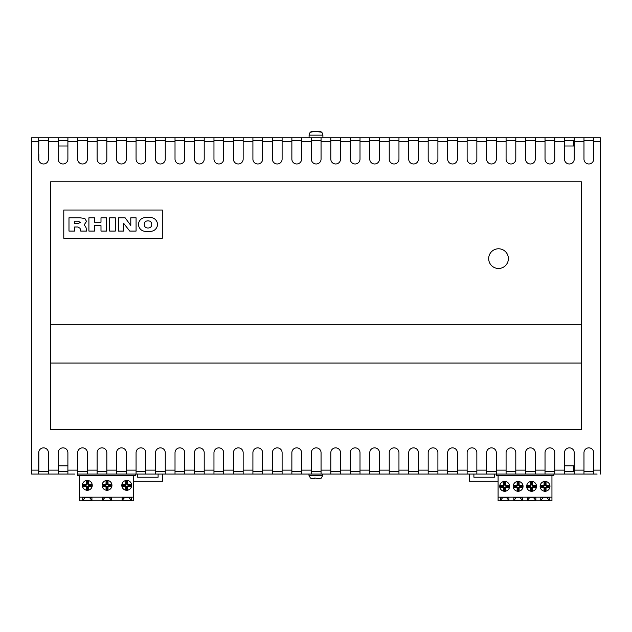 <?xml version="1.0" encoding="UTF-8"?>
<svg xmlns="http://www.w3.org/2000/svg" width="632" height="632" viewBox="0 0 632 632"><rect width="100%" height="100%" fill="white"/><g stroke="black" fill="none" stroke-linecap="round" stroke-linejoin="round"><path stroke-width="0.95" d="M540.123 486.348A4.93 4.93 0 0 0 545.053 491.269A4.93 4.93 0 0 0 549.974 486.348A4.93 4.93 0 0 0 545.053 481.418A4.93 4.93 0 0 0 540.123 486.348M526.661 486.348A4.93 4.93 0 0 0 531.583 491.269A4.93 4.93 0 0 0 536.513 486.348A4.93 4.93 0 0 0 531.583 481.418A4.93 4.93 0 0 0 526.661 486.348M513.192 486.348A4.93 4.93 0 0 0 518.122 491.269A4.93 4.93 0 0 0 523.043 486.348A4.93 4.93 0 0 0 518.122 481.418A4.93 4.93 0 0 0 513.192 486.348M499.73 486.348A4.93 4.93 0 0 0 504.652 491.269A4.93 4.93 0 0 0 509.582 486.348A4.93 4.93 0 0 0 504.652 481.418A4.93 4.93 0 0 0 499.73 486.348M82.397 485.36A4.93 4.93 0 0 0 87.327 490.282A4.93 4.93 0 0 0 92.248 485.36A4.93 4.93 0 0 0 87.327 480.431A4.93 4.93 0 0 0 82.397 485.36M102.1 485.36A4.93 4.93 0 0 0 107.029 490.282A4.93 4.93 0 0 0 111.951 485.36A4.93 4.93 0 0 0 107.029 480.431A4.93 4.93 0 0 0 102.1 485.36M121.81 485.36A4.93 4.93 0 0 0 126.732 490.282A4.93 4.93 0 0 0 131.661 485.36A4.93 4.93 0 0 0 126.732 480.431A4.93 4.93 0 0 0 121.81 485.36M322.77 474.063L308.977 474.063L308.977 475.375L322.77 475.375L322.77 474.063M318.196 131.44L316.158 131.203M313.48 131.203L311.315 132.096L314.918 131.203L320.385 132.096L318.844 131.203M330.812 137.776L330.812 159.122A4.859 4.859 0 0 0 335.671 163.98A4.859 4.859 0 0 0 340.53 159.122L340.53 137.776L321.056 137.776L322.897 137.776L322.897 135.145L309.103 135.145L309.103 137.776L311.339 137.776L311.339 159.122A4.859 4.859 0 0 0 316.197 163.98A4.859 4.859 0 0 0 321.056 159.122L321.056 137.776L291.865 137.776L291.865 159.122A4.859 4.859 0 0 0 296.724 163.98A4.859 4.859 0 0 0 301.583 159.122L301.583 137.776M593.701 474.063L583.976 474.063L583.976 452.717A4.859 4.859 0 0 1 588.842 447.859A4.859 4.859 0 0 1 593.701 452.717L593.701 474.063L597.114 474.063M583.976 471.433L593.701 471.433M574.227 474.063L564.502 474.063L564.502 452.717A4.859 4.859 0 0 1 569.369 447.859A4.859 4.859 0 0 1 574.227 452.717L574.227 474.063L583.976 474.063M564.502 471.433L574.227 471.433M564.502 474.063L545.029 474.063L545.029 452.717A4.859 4.859 0 0 1 549.887 447.859A4.859 4.859 0 0 1 554.754 452.717L554.754 474.063L557.25 474.063M545.029 471.433L554.754 471.433M535.28 474.063L525.555 474.063L525.555 452.717A4.859 4.859 0 0 1 530.414 447.859A4.859 4.859 0 0 1 535.28 452.717L535.28 474.063L545.029 474.063M525.555 471.433L535.28 471.433M515.799 474.063L506.082 474.063L506.082 452.717A4.859 4.859 0 0 1 510.94 447.859A4.859 4.859 0 0 1 515.799 452.717L515.799 474.063L525.555 474.063M506.082 471.433L515.799 471.433M506.082 474.063L486.608 474.063L486.608 452.717A4.859 4.859 0 0 1 491.467 447.859A4.859 4.859 0 0 1 496.325 452.717L496.444 475.509L553.916 475.509L553.916 474.063M486.608 471.433L496.325 471.433M476.852 474.063L467.135 474.063L467.135 452.717A4.859 4.859 0 0 1 471.993 447.859A4.859 4.859 0 0 1 476.852 452.717L476.852 474.063L486.608 474.063M467.135 471.433L476.852 471.433M457.378 474.063L447.661 474.063L447.661 452.717A4.859 4.859 0 0 1 452.52 447.859A4.859 4.859 0 0 1 457.378 452.717L457.378 474.063L467.135 474.063M447.661 471.433L457.378 471.433M437.905 474.063L428.18 474.063L428.18 452.717A4.859 4.859 0 0 1 433.046 447.859A4.859 4.859 0 0 1 437.905 452.717L437.905 474.063L447.661 474.063M428.18 471.433L437.905 471.433M418.431 474.063L408.707 474.063L408.707 452.717A4.859 4.859 0 0 1 413.573 447.859A4.859 4.859 0 0 1 418.431 452.717L418.431 474.063L428.18 474.063M408.707 471.433L418.431 471.433M398.958 474.063L389.233 474.063L389.233 452.717A4.859 4.859 0 0 1 394.092 447.859A4.859 4.859 0 0 1 398.958 452.717L398.958 474.063L408.707 474.063M389.233 471.433L398.958 471.433M379.484 474.063L369.76 474.063L369.76 452.717A4.859 4.859 0 0 1 374.618 447.859A4.859 4.859 0 0 1 379.484 452.717L379.484 474.063L389.233 474.063M369.76 471.433L379.484 471.433M360.003 474.063L350.286 474.063L350.286 452.717A4.859 4.859 0 0 1 355.145 447.859A4.859 4.859 0 0 1 360.003 452.717L360.003 474.063L369.76 474.063M350.286 471.433L360.003 471.433M340.53 474.063L330.812 474.063L330.812 452.717A4.859 4.859 0 0 1 335.671 447.859A4.859 4.859 0 0 1 340.53 452.717L340.53 474.063L350.286 474.063M330.812 471.433L340.53 471.433M311.339 471.433L321.056 471.433M301.583 474.063L291.865 474.063L291.865 452.717A4.859 4.859 0 0 1 296.724 447.859A4.859 4.859 0 0 1 301.583 452.717L301.583 474.063L311.339 474.063L311.339 452.717A4.859 4.859 0 0 1 316.197 447.859A4.859 4.859 0 0 1 321.056 452.717L321.056 474.063L330.812 474.063M291.865 471.433L301.583 471.433M282.109 474.063L272.384 474.063L272.384 452.717A4.859 4.859 0 0 1 277.25 447.859A4.859 4.859 0 0 1 282.109 452.717L282.109 474.063L291.865 474.063M272.384 471.433L282.109 471.433M262.635 474.063L252.911 474.063L252.911 452.717A4.859 4.859 0 0 1 257.777 447.859A4.859 4.859 0 0 1 262.635 452.717L262.635 474.063L272.384 474.063M252.911 471.433L262.635 471.433M243.162 474.063L233.437 474.063L233.437 452.717A4.859 4.859 0 0 1 238.296 447.859A4.859 4.859 0 0 1 243.162 452.717L243.162 474.063L252.911 474.063M233.437 471.433L243.162 471.433M223.689 474.063L213.964 474.063L213.964 452.717A4.859 4.859 0 0 1 218.822 447.859A4.859 4.859 0 0 1 223.689 452.717L223.689 474.063L233.437 474.063M213.964 471.433L223.689 471.433M204.207 474.063L194.49 474.063L194.49 452.717A4.859 4.859 0 0 1 199.349 447.859A4.859 4.859 0 0 1 204.207 452.717L204.207 474.063L213.964 474.063M194.49 471.433L204.207 471.433M184.734 474.063L175.017 474.063L175.017 452.717A4.859 4.859 0 0 1 179.875 447.859A4.859 4.859 0 0 1 184.734 452.717L184.734 474.063L194.49 474.063M175.017 471.433L184.734 471.433M165.26 474.063L155.543 474.063L155.543 452.717A4.859 4.859 0 0 1 160.402 447.859A4.859 4.859 0 0 1 165.26 452.717L165.26 474.063L175.017 474.063M155.543 471.433L165.26 471.433M145.787 474.063L136.07 474.063L136.07 452.717A4.859 4.859 0 0 1 140.928 447.859A4.859 4.859 0 0 1 145.787 452.717L145.787 474.063L155.543 474.063M136.07 471.433L145.787 471.433M126.313 474.063L116.588 474.063L116.588 452.717A4.859 4.859 0 0 1 121.455 447.859A4.859 4.859 0 0 1 126.313 452.717L126.313 474.063L136.07 474.063L135.256 474.063L135.256 475.509L77.783 475.509L77.783 474.063M116.588 471.433L126.313 471.433M106.84 474.063L97.115 474.063L97.115 452.717A4.859 4.859 0 0 1 101.981 447.859A4.859 4.859 0 0 1 106.84 452.717L106.84 474.063L116.588 474.063M97.115 471.433L106.84 471.433M87.366 474.063L77.641 474.063L77.641 452.717A4.859 4.859 0 0 1 82.5 447.859A4.859 4.859 0 0 1 87.366 452.717L87.366 474.063L97.115 474.063M77.641 471.433L87.366 471.433M67.893 474.063L58.168 474.063L58.168 452.717A4.859 4.859 0 0 1 63.026 447.859A4.859 4.859 0 0 1 67.893 452.717L67.893 474.063L74.75 474.063M58.168 471.433L67.893 471.433M48.411 474.063L38.694 474.063L38.694 452.717A4.859 4.859 0 0 1 43.553 447.859A4.859 4.859 0 0 1 48.411 452.717L48.411 474.063L58.168 474.063M38.828 451.596L38.828 471.433L48.411 471.433M508.381 258.63A9.851 9.851 0 0 0 498.529 248.779A9.851 9.851 0 0 0 488.678 258.63A9.851 9.851 0 0 0 498.529 268.482A9.851 9.851 0 0 0 508.381 258.63A9.851 9.851 0 0 0 498.529 248.779A9.851 9.851 0 0 0 488.678 258.63A9.851 9.851 0 0 0 498.529 268.482A9.851 9.851 0 0 0 508.381 258.63M314.728 478.045L314.562 478.661L314.728 478.045L319.239 478.661L321.293 478.037M564.502 465.839L573.469 465.839L573.469 471.433M67.893 465.839L58.531 465.839L58.531 471.433M34.886 137.776L31.6 137.776L31.6 474.063L38.694 474.063M31.6 474.063L34.886 474.063M67.893 146L58.531 146L58.531 140.399M564.502 146L573.469 146L573.469 140.399M31.6 137.776L38.694 137.776L38.694 159.122A4.859 4.859 0 0 0 43.553 163.98A4.859 4.859 0 0 0 48.411 159.122L48.411 137.776L38.694 137.776M48.411 137.776L58.168 137.776L58.168 159.122A4.859 4.859 0 0 0 63.026 163.98A4.859 4.859 0 0 0 67.893 159.122L67.893 137.776L58.168 137.776M67.893 137.776L77.641 137.776L77.641 159.122A4.859 4.859 0 0 0 82.5 163.98A4.859 4.859 0 0 0 87.366 159.122L87.366 137.776L77.641 137.776M87.366 137.776L97.115 137.776L97.115 159.122A4.859 4.859 0 0 0 101.981 163.98A4.859 4.859 0 0 0 106.84 159.122L106.84 137.776L97.115 137.776M106.84 137.776L116.588 137.776L116.588 159.122A4.859 4.859 0 0 0 121.455 163.98A4.859 4.859 0 0 0 126.313 159.122L126.313 137.776L116.588 137.776M126.313 137.776L136.07 137.776L136.07 159.122A4.859 4.859 0 0 0 140.928 163.98A4.859 4.859 0 0 0 145.787 159.122L145.787 137.776L136.07 137.776M145.787 137.776L155.543 137.776L155.543 159.122A4.859 4.859 0 0 0 160.402 163.98A4.859 4.859 0 0 0 165.26 159.122L165.26 137.776L155.543 137.776M165.26 137.776L175.017 137.776L175.017 159.122A4.859 4.859 0 0 0 179.875 163.98A4.859 4.859 0 0 0 184.734 159.122L184.734 137.776L175.017 137.776M184.734 137.776L194.49 137.776L194.49 159.122A4.859 4.859 0 0 0 199.349 163.98A4.859 4.859 0 0 0 204.207 159.122L204.207 137.776L194.49 137.776M204.207 137.776L213.964 137.776L213.964 159.122A4.859 4.859 0 0 0 218.822 163.98A4.859 4.859 0 0 0 223.689 159.122L223.689 137.776L213.964 137.776M223.689 137.776L233.437 137.776L233.437 159.122A4.859 4.859 0 0 0 238.296 163.98A4.859 4.859 0 0 0 243.162 159.122L243.162 137.776L233.437 137.776M243.162 137.776L252.911 137.776L252.911 159.122A4.859 4.859 0 0 0 257.777 163.98A4.859 4.859 0 0 0 262.635 159.122L262.635 137.776L252.911 137.776M262.635 137.776L272.384 137.776L272.384 159.122A4.859 4.859 0 0 0 277.25 163.98A4.859 4.859 0 0 0 282.109 159.122L282.109 137.776L272.384 137.776M282.109 137.776L291.865 137.776M340.53 137.776L350.286 137.776L350.286 159.122A4.859 4.859 0 0 0 355.145 163.98A4.859 4.859 0 0 0 360.003 159.122L360.003 137.776L350.286 137.776M360.003 137.776L369.76 137.776L369.76 159.122A4.859 4.859 0 0 0 374.618 163.98A4.859 4.859 0 0 0 379.484 159.122L379.484 137.776L369.76 137.776M379.484 137.776L389.233 137.776L389.233 159.122A4.859 4.859 0 0 0 394.092 163.98A4.859 4.859 0 0 0 398.958 159.122L398.958 137.776L389.233 137.776M398.958 137.776L408.707 137.776L408.707 159.122A4.859 4.859 0 0 0 413.573 163.98A4.859 4.859 0 0 0 418.431 159.122L418.431 137.776L408.707 137.776M418.431 137.776L428.18 137.776L428.18 159.122A4.859 4.859 0 0 0 433.046 163.98A4.859 4.859 0 0 0 437.905 159.122L437.905 137.776L428.18 137.776M437.905 137.776L447.661 137.776L447.661 159.122A4.859 4.859 0 0 0 452.52 163.98A4.859 4.859 0 0 0 457.378 159.122L457.378 137.776L447.661 137.776M457.378 137.776L467.135 137.776L467.135 159.122A4.859 4.859 0 0 0 471.993 163.98A4.859 4.859 0 0 0 476.852 159.122L476.852 137.776L467.135 137.776M476.852 137.776L486.608 137.776L486.608 159.122A4.859 4.859 0 0 0 491.467 163.98A4.859 4.859 0 0 0 496.325 159.122L496.325 137.776L486.608 137.776M496.325 137.776L506.082 137.776L506.082 159.122A4.859 4.859 0 0 0 510.94 163.98A4.859 4.859 0 0 0 515.799 159.122L515.799 137.776L506.082 137.776M515.799 137.776L525.555 137.776L525.555 159.122A4.859 4.859 0 0 0 530.414 163.98A4.859 4.859 0 0 0 535.28 159.122L535.28 137.776L525.555 137.776M535.28 137.776L545.029 137.776L545.029 159.122A4.859 4.859 0 0 0 549.887 163.98A4.859 4.859 0 0 0 554.754 159.122L554.754 137.776L545.029 137.776M554.754 137.776L564.502 137.776L564.502 159.122A4.859 4.859 0 0 0 569.369 163.98A4.859 4.859 0 0 0 574.227 159.122L574.227 137.776L564.502 137.776M574.227 137.776L583.976 137.776L583.976 159.122A4.859 4.859 0 0 0 588.842 163.98A4.859 4.859 0 0 0 593.701 159.122L593.701 137.776L583.976 137.776M593.701 137.776L600.4 137.776L600.4 474.063M583.976 140.399L593.701 140.399M564.502 140.399L574.227 140.399M545.029 140.399L554.754 140.399M525.555 140.399L535.28 140.399M506.082 140.399L515.799 140.399M486.608 140.399L496.325 140.399M467.135 140.399L476.852 140.399M447.661 140.399L457.378 140.399M428.18 140.399L437.905 140.399M408.707 140.399L418.431 140.399M389.233 140.399L398.958 140.399M369.76 140.399L379.484 140.399M350.286 140.399L360.003 140.399M330.812 140.399L340.53 140.399M311.339 140.399L321.056 140.399M291.865 140.399L301.583 140.399M272.384 140.399L282.109 140.399M252.911 140.399L262.635 140.399M233.437 140.399L243.162 140.399M213.964 140.399L223.689 140.399M194.49 140.399L204.207 140.399M175.017 140.399L184.734 140.399M155.543 140.399L165.26 140.399M136.07 140.399L145.787 140.399M116.588 140.399L126.313 140.399M97.115 140.399L106.84 140.399M77.641 140.399L87.366 140.399M58.168 140.399L67.893 140.399M48.411 140.399L38.828 140.399L38.694 154.192M314.562 478.661L313.575 478.661M318.173 478.661L319.239 478.661M310.454 478.037L312.508 478.661M318.749 131.203L318.157 131.614M38.828 160.244L38.828 154.192M133.297 481.284L162.598 481.284L162.598 474.063M158.103 474.063L158.103 477.215L137.61 477.215L137.61 474.063M494.39 474.063L494.39 477.215L473.897 477.215L473.897 474.063M469.402 474.063L469.402 481.284L498.087 481.284M50.647 181.779L50.647 429.397L581.353 429.397L581.353 181.779L50.647 181.779M63.785 210.022L63.785 238.264L162.305 238.264L162.305 210.022L63.785 210.022M50.647 363.06L581.353 363.06M581.353 324.311L50.647 324.311M68.983 217.795L80.011 217.795L84.846 218.482L86.521 221.382L84.261 224.755L86.007 227.567L86.718 231.075L80.714 231.075L80.051 228.326L77.997 226.991L74.6 226.991L74.6 231.075L68.983 231.075L68.983 217.795M74.6 223.586L77.918 223.586L80.556 222.369L77.776 221.2L74.6 221.2L74.6 223.586M94.524 231.075L88.907 231.075L88.907 217.795L94.524 217.795L94.524 222.227L100.994 222.227L100.994 217.795L106.618 217.795L106.618 231.075L100.994 231.075L100.994 225.632L94.524 225.632L94.524 231.075M115.3 231.075L109.684 231.075L109.684 217.795L115.3 217.795L115.3 231.075M123.643 231.075L118.366 231.075L118.366 217.795L125.112 217.795L130.792 225.45L130.792 217.795L136.078 217.795L136.078 231.075L129.75 231.075L123.643 223.301L123.643 231.075M147.999 231.423C142.429 231.857 139.19 229.535 138.29 224.439C139.19 219.351 142.421 217.021 147.999 217.455C153.568 217.021 156.799 219.351 157.7 224.439C156.799 229.535 153.56 231.857 147.999 231.423M144.246 224.447C144.365 226.801 145.613 227.986 147.999 228.01C150.376 227.986 151.625 226.801 151.743 224.447C151.633 222.093 150.376 220.892 147.999 220.86C145.613 220.9 144.365 222.093 144.246 224.447M316 131.203L315.194 131.203M79.442 475.509L79.442 500.797L133.297 500.797L133.297 475.509M79.442 497.179L133.297 497.179M498.087 497.179L551.949 497.179L551.949 500.797L498.087 500.797L498.087 475.509M551.949 497.179L551.949 475.509M549.319 497.526L540.779 497.526L540.779 500.449L549.319 500.449L549.319 497.526M535.857 497.526L527.317 497.526L527.317 500.449L535.857 500.449L535.857 497.526M522.388 497.526L513.848 497.526L513.848 500.449L522.388 500.449L522.388 497.526M508.926 497.526L500.386 497.526L500.386 500.449L508.926 500.449L508.926 497.526M82.729 500.473L91.924 500.473L91.924 497.55L82.729 497.55L82.729 500.473L85.13 497.55M102.431 500.473L111.627 500.473L111.627 497.55L102.431 497.55L102.431 500.473L104.841 497.55M122.134 500.473L131.33 500.473L131.33 497.55L122.134 497.55L122.134 500.473L124.544 497.55M127.719 483.385L127.719 481.418L125.744 481.418L125.744 483.385A0.988 0.988 0 0 1 124.765 484.373L122.79 484.373L122.79 486.348L124.765 486.348A0.988 0.988 0 0 1 125.744 487.327L125.744 489.302L127.719 489.302L127.719 487.327A0.988 0.988 0 0 1 128.699 486.348L130.674 486.348L130.674 484.373L128.699 484.373A0.988 0.988 0 0 1 127.719 483.385L127.016 483.385L127.016 482.121L127.719 481.418M127.016 482.121L126.447 482.121L126.447 483.385A1.691 1.691 0 0 1 124.765 485.076L123.493 485.076L123.493 485.637L124.765 485.637A1.691 1.691 0 0 1 126.447 487.327L126.447 488.599L127.016 488.599L127.016 487.327A1.691 1.691 0 0 1 128.699 485.637L129.971 485.637L129.971 485.076L128.699 485.076A1.691 1.691 0 0 1 127.016 483.385M129.971 485.076L130.674 484.373M129.971 485.637L130.674 486.348M127.016 488.599L127.719 489.302M126.447 488.599L125.744 489.302M123.493 485.637L122.79 486.348M123.493 485.076L122.79 484.373M126.447 482.121L125.744 481.418M128.92 497.55L131.33 500.473M108.017 483.385L108.017 481.418L106.042 481.418L106.042 483.385A0.988 0.988 0 0 1 105.054 484.373L103.087 484.373L103.087 486.348L105.054 486.348A0.988 0.988 0 0 1 106.042 487.327L106.042 489.302L108.017 489.302L108.017 487.327A0.988 0.988 0 0 1 108.996 486.348L110.971 486.348L110.971 484.373L108.996 484.373A0.988 0.988 0 0 1 108.017 483.385L107.306 483.385L107.306 482.121L108.017 481.418M107.306 482.121L106.745 482.121L106.745 483.385A1.691 1.691 0 0 1 105.054 485.076L103.79 485.076L103.79 485.637L105.054 485.637A1.691 1.691 0 0 1 106.745 487.327L106.745 488.599L107.306 488.599L107.306 487.327A1.691 1.691 0 0 1 108.996 485.637L110.268 485.637L110.268 485.076L108.996 485.076A1.691 1.691 0 0 1 107.306 483.385M110.268 485.076L110.971 484.373M110.268 485.637L110.971 486.348M107.306 488.599L108.017 489.302M106.745 488.599L106.042 489.302M103.79 485.637L103.087 486.348M103.79 485.076L103.087 484.373M106.745 482.121L106.042 481.418M87.603 483.385L87.603 482.121L87.042 482.121L87.042 483.385A1.691 1.691 0 0 1 85.352 485.076L84.088 485.076L84.088 485.637L85.352 485.637A1.691 1.691 0 0 1 87.042 487.327L87.042 488.599L87.603 488.599L87.603 487.327A1.691 1.691 0 0 1 89.294 485.637L90.558 485.637L90.558 485.076L89.294 485.076A1.691 1.691 0 0 1 87.603 483.385L88.306 483.385L88.306 481.418L86.339 481.418L86.339 483.385A0.988 0.988 0 0 1 85.352 484.373L83.385 484.373L83.385 486.348L85.352 486.348A0.988 0.988 0 0 1 86.339 487.327L86.339 489.302L88.306 489.302L88.306 487.327A0.988 0.988 0 0 1 89.294 486.348L91.261 486.348L91.261 484.373L89.294 484.373A0.988 0.988 0 0 1 88.306 483.385M87.042 482.121L86.339 481.418M87.603 482.121L88.306 481.418M84.088 485.076L83.385 484.373M84.088 485.637L83.385 486.348M87.042 488.599L86.339 489.302M87.603 488.599L88.306 489.302M90.558 485.637L91.261 486.348M90.558 485.076L91.261 484.373M109.218 497.55L111.627 500.473M89.515 497.55L91.924 500.473M505.639 490.282L505.639 488.315A0.988 0.988 0 0 1 506.627 487.327L508.594 487.327L508.594 485.36L506.627 485.36A0.988 0.988 0 0 1 505.639 484.373L505.639 482.406L503.672 482.406L503.672 484.373A0.988 0.988 0 0 1 502.685 485.36L500.718 485.36L500.718 487.327L502.685 487.327A0.988 0.988 0 0 1 503.672 488.315L503.672 490.282L505.639 490.282L504.936 489.579L504.936 488.315A1.691 1.691 0 0 1 506.627 486.624L507.891 486.624L507.891 486.063L506.627 486.063A1.691 1.691 0 0 1 504.936 484.373L504.936 483.109L504.376 483.109L504.376 484.373A1.691 1.691 0 0 1 502.685 486.063L501.421 486.063L501.421 486.624L502.685 486.624A1.691 1.691 0 0 1 504.376 488.315L504.376 489.579L504.936 489.579M504.376 489.579L503.672 490.282M501.421 486.624L500.718 487.327M501.421 486.063L500.718 485.36M504.376 483.109L503.672 482.406M504.936 483.109L505.639 482.406M507.891 486.063L508.594 485.36M507.891 486.624L508.594 487.327M506.516 497.526L508.926 500.449M502.796 497.526L500.386 500.449M519.109 490.282L519.109 488.315A0.988 0.988 0 0 1 520.089 487.327L522.064 487.327L522.064 485.36L520.089 485.36A0.988 0.988 0 0 1 519.109 484.373L519.109 482.406L517.134 482.406L517.134 484.373A0.988 0.988 0 0 1 516.147 485.36L514.179 485.36L514.179 487.327L516.147 487.327A0.988 0.988 0 0 1 517.134 488.315L517.134 490.282L519.109 490.282L518.398 489.579L518.398 488.315A1.691 1.691 0 0 1 520.089 486.624L521.361 486.624L521.361 486.063L520.089 486.063A1.691 1.691 0 0 1 518.398 484.373L518.398 483.109L517.837 483.109L517.837 484.373A1.691 1.691 0 0 1 516.147 486.063L514.883 486.063L514.883 486.624L516.147 486.624A1.691 1.691 0 0 1 517.837 488.315L517.837 489.579L518.398 489.579M517.837 489.579L517.134 490.282M514.883 486.624L514.179 487.327M514.883 486.063L514.179 485.36M517.837 483.109L517.134 482.406M518.398 483.109L519.109 482.406M521.361 486.063L522.064 485.36M521.361 486.624L522.064 487.327M531.868 489.579L531.868 488.315A1.691 1.691 0 0 1 533.558 486.624L534.822 486.624L534.822 486.063L533.558 486.063A1.691 1.691 0 0 1 531.868 484.373L531.868 483.109L531.307 483.109L531.307 484.373A1.691 1.691 0 0 1 529.616 486.063L528.344 486.063L528.344 486.624L529.616 486.624A1.691 1.691 0 0 1 531.307 488.315L531.307 489.579L532.571 490.282L532.571 488.315A0.988 0.988 0 0 1 533.558 487.327L535.525 487.327L535.525 485.36L533.558 485.36A0.988 0.988 0 0 1 532.571 484.373L532.571 482.406L530.596 482.406L530.596 484.373A0.988 0.988 0 0 1 529.616 485.36L527.641 485.36L527.641 487.327L529.616 487.327A0.988 0.988 0 0 1 530.596 488.315L530.596 490.282L532.571 490.282M534.822 486.624L535.525 487.327M534.822 486.063L535.525 485.36M531.868 483.109L532.571 482.406M531.307 483.109L530.596 482.406M528.344 486.063L527.641 485.36M528.344 486.624L527.641 487.327M531.307 489.579L530.596 490.282M545.329 489.579L545.329 488.315A1.691 1.691 0 0 1 547.02 486.624L548.284 486.624L548.284 486.063L547.02 486.063A1.691 1.691 0 0 1 545.329 484.373L545.329 483.109L544.768 483.109L544.768 484.373A1.691 1.691 0 0 1 543.078 486.063L541.814 486.063L541.814 486.624L543.078 486.624A1.691 1.691 0 0 1 544.768 488.315L544.768 489.579L546.032 490.282L546.032 488.315A0.988 0.988 0 0 1 547.02 487.327L548.987 487.327L548.987 485.36L547.02 485.36A0.988 0.988 0 0 1 546.032 484.373L546.032 482.406L544.065 482.406L544.065 484.373A0.988 0.988 0 0 1 543.078 485.36L541.111 485.36L541.111 487.327L543.078 487.327A0.988 0.988 0 0 1 544.065 488.315L544.065 490.282L546.032 490.282M548.284 486.624L548.987 487.327M548.284 486.063L548.987 485.36M545.329 483.109L546.032 482.406M544.768 483.109L544.065 482.406M541.814 486.063L541.111 485.36M541.814 486.624L541.111 487.327M544.768 489.579L544.065 490.282M519.978 497.526L522.388 500.449M516.257 497.526L513.848 500.449M533.447 497.526L535.857 500.449M529.727 497.526L527.317 500.449M546.909 497.526L549.319 500.449M543.188 497.526L540.779 500.449M593.701 470.121L600.4 470.121M593.701 141.718L600.4 141.718M574.227 141.718L583.976 141.718M554.754 141.718L564.502 141.718M535.28 141.718L545.029 141.718M515.799 141.718L525.555 141.718M496.325 141.718L506.082 141.718M476.852 141.718L486.608 141.718M457.378 141.718L467.135 141.718M437.905 141.718L447.661 141.718M418.431 141.718L428.18 141.718M398.958 141.718L408.707 141.718M379.484 141.718L389.233 141.718M360.003 141.718L369.76 141.718M340.53 141.718L350.286 141.718M321.056 141.718L330.812 141.718M301.583 141.718L311.339 141.718M282.109 141.718L291.865 141.718M262.635 141.718L272.384 141.718M243.162 141.718L252.911 141.718M223.689 141.718L233.437 141.718M204.207 141.718L213.964 141.718M184.734 141.718L194.49 141.718M165.26 141.718L175.017 141.718M145.787 141.718L155.543 141.718M126.313 141.718L136.07 141.718M106.84 141.718L116.588 141.718M87.366 141.718L97.115 141.718M67.893 141.718L77.641 141.718M48.411 141.718L58.168 141.718M31.6 141.718L38.694 141.718M31.6 470.121L38.694 470.121M48.411 470.121L58.168 470.121M67.893 470.121L77.641 470.121M87.366 470.121L97.115 470.121M106.84 470.121L116.588 470.121M126.313 470.121L136.07 470.121M145.787 470.121L155.543 470.121M165.26 470.121L175.017 470.121M184.734 470.121L194.49 470.121M204.207 470.121L213.964 470.121M223.689 470.121L233.437 470.121M243.162 470.121L252.911 470.121M262.635 470.121L272.384 470.121M282.109 470.121L291.865 470.121M301.583 470.121L311.339 470.121M321.056 470.121L330.812 470.121M340.53 470.121L350.286 470.121M360.003 470.121L369.76 470.121M379.484 470.121L389.233 470.121M398.958 470.121L408.707 470.121M418.431 470.121L428.18 470.121M437.905 470.121L447.661 470.121M457.378 470.121L467.135 470.121M476.852 470.121L486.608 470.121M496.325 470.121L506.082 470.121M515.799 470.121L525.555 470.121M535.28 470.121L545.029 470.121M554.754 470.121L564.502 470.121M574.227 470.121L583.976 470.121M318.402 131.78L318.52 131.203M128.699 485.076L128.699 484.373M128.699 485.637L128.699 486.348M127.016 487.327L127.719 487.327M126.447 487.327L125.744 487.327M124.765 485.637L124.765 486.348M124.765 485.076L124.765 484.373M126.447 483.385L125.744 483.385M108.996 485.076L108.996 484.373M108.996 485.637L108.996 486.348M107.306 487.327L108.017 487.327M106.745 487.327L106.042 487.327M105.054 485.637L105.054 486.348M105.054 485.076L105.054 484.373M106.745 483.385L106.042 483.385M87.042 483.385L86.339 483.385M85.352 485.076L85.352 484.373M85.352 485.637L85.352 486.348M87.042 487.327L86.339 487.327M87.603 487.327L88.306 487.327M89.294 485.637L89.294 486.348M89.294 485.076L89.294 484.373M504.936 488.315L505.639 488.315M504.376 488.315L503.672 488.315M502.685 486.624L502.685 487.327M502.685 486.063L502.685 485.36M504.376 484.373L503.672 484.373M504.936 484.373L505.639 484.373M506.627 486.063L506.627 485.36M506.627 486.624L506.627 487.327M518.398 488.315L519.109 488.315M517.837 488.315L517.134 488.315M516.147 486.624L516.147 487.327M516.147 486.063L516.147 485.36M517.837 484.373L517.134 484.373M518.398 484.373L519.109 484.373M520.089 486.063L520.089 485.36M520.089 486.624L520.089 487.327M533.558 486.624L533.558 487.327M531.868 488.315L532.571 488.315M533.558 486.063L533.558 485.36M531.868 484.373L532.571 484.373M531.307 484.373L530.596 484.373M529.616 486.063L529.616 485.36M529.616 486.624L529.616 487.327M531.307 488.315L530.596 488.315M547.02 486.624L547.02 487.327M545.329 488.315L546.032 488.315M547.02 486.063L547.02 485.36M545.329 484.373L546.032 484.373M544.768 484.373L544.065 484.373M543.078 486.063L543.078 485.36M543.078 486.624L543.078 487.327M544.768 488.315L544.065 488.315M322.897 135.145C322.66 132.752 321.348 131.44 318.955 131.203M322.77 475.375L321.309 478.108M308.977 475.375L310.438 478.108M309.103 135.145C309.34 132.752 310.652 131.44 313.045 131.203"/></g></svg>
